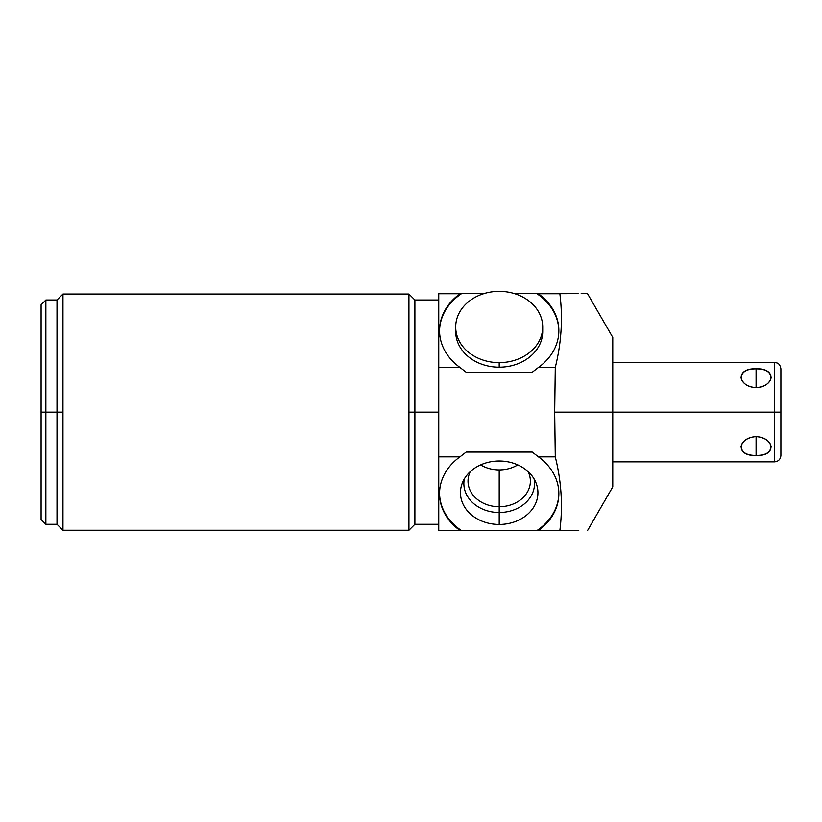 <?xml version="1.0" encoding="UTF-8"?>
<svg xmlns="http://www.w3.org/2000/svg" width="822" height="822" viewBox="0 0 822 822"><rect width="100%" height="100%" fill="white"/><g stroke="black" fill="none" stroke-linecap="round" stroke-linejoin="round"><path stroke-width="1.23" d="M585.552 293.639L587.514 293.639L612.77 337.38L612.77 412.141L774.54 412.141L774.54 362.44L612.77 362.44L612.77 342.271L612.77 412.141L554.686 412.141L555.282 456.847L538.441 456.847L532.224 452.049L466.166 452.049L459.96 456.847L438.753 456.847L438.753 367.434L459.96 367.434L466.166 372.243L532.224 372.243L538.441 367.434L555.282 367.434L554.686 412.141L555.282 367.434L538.441 367.434A59.646 48.858 0 0 0 538.318 293.752L559.864 293.752C562.957 318.196 561.426 342.753 555.282 367.434C561.426 342.753 562.957 318.196 559.864 293.752L536.828 293.639A59.646 48.858 180 0 1 558.847 331.102A59.646 48.858 180 0 0 536.828 293.639L538.112 293.639L536.828 293.639A59.646 48.858 180 0 1 558.847 331.102M41.1 412.141L41.1 304.777L41.1 412.141L45.868 412.141L45.868 299.999L45.868 412.141L57.006 412.141L45.868 412.141L45.868 524.282L45.868 412.141L41.1 412.141L41.1 304.777L45.868 299.999L57.006 299.999L57.006 524.282L57.006 299.999L62.975 294.04L408.935 294.04L62.975 294.04L62.975 412.141L62.975 294.04L62.975 412.141L57.006 412.141L62.975 412.141L62.975 530.252L408.935 530.252L62.975 530.252L62.975 412.141L62.975 530.252L57.006 524.282L45.868 524.282L41.1 519.514L41.1 412.141L62.975 412.141M439.554 331.102A59.646 48.858 180 0 1 461.574 293.639L460.289 293.639L461.574 293.639A59.646 48.858 180 0 0 439.554 331.102A59.646 48.858 180 0 1 461.574 293.639L438.753 293.639L460.289 293.639L438.753 293.752L438.753 530.642L538.318 530.539A59.646 48.858 180 0 0 538.441 456.847L555.282 456.847C561.426 481.507 562.957 506.075 559.864 530.539C562.957 506.075 561.426 481.507 555.282 456.847L554.686 412.141L612.77 412.141L612.77 486.901L587.514 530.642M438.753 412.141L408.935 412.141L414.894 412.141L414.894 299.999L414.894 524.282L414.894 412.141L438.753 412.141L408.935 412.141L408.935 294.04L408.935 530.252L408.935 294.04L62.975 294.04M578.102 293.639L538.318 293.752A59.646 48.858 180 0 1 538.441 367.434A59.646 48.858 0 0 0 558.847 330.639A59.646 48.858 0 0 0 538.318 293.752M460.084 293.752A59.646 48.858 0 0 0 459.96 367.434L438.753 367.434L438.753 293.752L460.084 293.752A59.646 48.858 0 0 0 439.554 330.639A59.646 48.858 0 0 0 459.96 367.434L466.166 372.243L459.96 367.434A59.646 48.858 180 0 1 460.084 293.752L438.753 293.752L438.753 367.434L459.96 367.434M459.96 456.847A59.646 48.858 180 0 0 460.084 530.539L438.753 530.539L438.753 456.847L459.96 456.847A59.646 48.858 180 0 0 439.554 493.642A59.646 48.858 180 0 0 460.084 530.539L461.574 530.642A59.646 48.858 0 0 1 439.554 493.19A59.646 48.858 0 0 0 461.574 530.642L536.828 530.642L460.084 530.539A59.646 48.858 0 0 1 459.96 456.847L466.166 452.049L532.224 452.049L538.441 456.847L532.224 452.049L466.166 452.049L459.96 456.847L438.753 456.847L438.753 530.539L460.084 530.539M578.78 530.642L538.318 530.539A59.646 48.858 180 0 0 558.847 493.642A59.646 48.858 180 0 0 538.441 456.847L555.282 456.847C561.426 481.507 562.957 506.075 559.864 530.539L559.885 530.642M584.545 293.639L583.805 293.639M583.147 293.639L581.164 293.639M558.847 493.19A59.646 48.858 0 0 1 536.828 530.642L538.112 530.642L536.828 530.642A59.646 48.858 0 0 0 558.847 493.19A59.646 48.858 0 0 1 536.828 530.642M499.201 461.008A38.737 31.729 180 0 0 460.464 492.738A38.737 31.729 180 0 0 499.201 524.457A38.737 31.729 180 0 0 537.927 492.738A38.737 31.729 180 0 0 499.201 461.008A38.737 31.729 180 0 0 462.293 483.1A38.737 31.729 180 0 0 499.201 524.457L499.201 469.917A31.174 25.533 180 0 0 517.768 464.892A31.174 25.533 0 0 1 499.201 469.917A31.174 25.533 0 0 1 480.623 464.892A31.174 25.533 180 0 0 499.201 469.917L499.201 506.722A31.174 25.533 0 0 1 470.287 471.623A31.174 25.533 180 0 0 468.026 481.178A31.174 25.533 180 0 0 499.201 506.722A31.174 25.533 180 0 0 530.375 481.178A31.174 25.533 180 0 0 528.104 471.623A31.174 25.533 0 0 1 499.201 506.722L499.201 512.507A35.336 28.945 0 0 1 464.317 478.938A35.336 28.945 180 0 0 499.201 512.507A35.336 28.945 180 0 0 534.084 478.938A35.336 28.945 0 0 1 499.201 512.507L499.201 524.457A38.737 31.729 180 0 0 536.108 483.1A38.737 31.729 180 0 0 499.201 461.008A38.737 31.729 180 0 0 465.653 508.592A38.737 31.729 180 0 0 532.738 508.592A38.737 31.729 180 0 0 499.201 461.008M532.224 372.243L466.166 372.243L532.224 372.243L538.441 367.434L532.224 372.243M542.705 326.992L542.705 331.554A43.504 35.634 180 0 1 499.201 367.187A43.504 35.634 0 0 0 542.612 329.273A43.504 35.634 180 0 1 499.201 367.187A43.504 35.634 180 0 1 455.789 329.273A43.504 35.634 0 0 0 499.201 367.187L499.201 362.625A43.504 35.634 180 0 1 455.696 326.992A43.504 35.634 180 0 1 499.201 291.358A43.504 35.634 180 0 1 542.705 326.992A43.504 35.634 180 0 1 499.201 362.625A43.504 35.634 0 0 0 542.705 326.992A43.504 35.634 0 0 0 499.201 291.358A43.504 35.634 0 0 0 455.696 326.992A43.504 35.634 0 0 0 499.201 362.625L499.201 367.187A43.504 35.634 180 0 1 455.696 331.554L455.696 326.992M780.9 412.141L774.54 412.141L780.9 412.141L780.9 368.801C779.986 363.375 777.047 363.057 777.016 362.944L774.54 362.44L774.54 461.851L774.54 412.141L612.77 412.141L780.9 412.141L780.9 455.491C780.52 459.354 778.403 461.471 774.54 461.851L612.77 461.851M756.086 455.409C775.937 456.6 775.937 438.311 756.086 436.605C736.235 438.301 736.235 456.6 756.086 455.409L756.086 436.605C747.969 437.15 742.954 440.417 741.043 446.387C741.67 452.47 746.684 455.48 756.086 455.409C765.488 455.48 770.502 452.47 771.128 446.387C769.217 440.417 764.203 437.15 756.086 436.605L756.086 455.409C775.937 456.6 775.937 438.311 756.086 436.605C736.235 438.301 736.235 456.6 756.086 455.409L756.086 436.605M756.086 368.873C736.235 367.681 736.235 385.98 756.086 387.676C775.937 385.98 775.937 367.681 756.086 368.873C746.684 368.811 741.67 371.821 741.043 377.904C742.954 383.874 747.969 387.131 756.086 387.676L756.086 368.873L756.086 387.676C764.203 387.131 769.217 383.874 771.128 377.904C770.502 371.821 765.488 368.811 756.086 368.873C736.235 367.681 736.235 385.98 756.086 387.676C775.937 385.98 775.937 367.681 756.086 368.873L756.086 387.676M538.441 456.847A59.646 48.858 0 0 1 538.318 530.539L538.112 530.642M408.935 412.141L408.935 530.252L62.975 530.252M461.574 293.639L483.87 293.639M514.531 293.639L536.828 293.639M438.753 293.752L460.289 293.639M538.112 293.639L559.885 293.639M538.441 367.434L555.282 367.434C561.426 342.753 562.957 318.196 559.864 293.752M538.318 530.539L559.864 530.539M438.753 530.539L460.289 530.642M555.282 367.434L554.686 412.141L555.282 456.847M554.686 412.141L612.77 412.141M499.201 469.917L499.201 524.457M480.623 464.892A31.174 25.533 180 0 0 517.768 464.892M470.287 471.623A31.174 25.533 180 0 0 499.201 506.722A31.174 25.533 180 0 0 528.104 471.623M464.317 478.938A35.336 28.945 180 0 0 499.201 512.507A35.336 28.945 180 0 0 534.084 478.938M780.9 382.322L780.9 441.969M774.54 441.969L774.54 382.322M499.201 362.625A43.504 35.634 0 0 0 536.879 309.175A43.504 35.634 0 0 0 461.522 309.175A43.504 35.634 0 0 0 499.201 362.625L499.201 367.187M438.753 367.434L438.753 456.847M461.574 530.642A59.646 48.858 0 0 1 439.554 493.19M408.935 294.04L414.894 299.999L438.753 299.999M438.753 524.282L414.894 524.282L408.935 530.252"/></g></svg>
